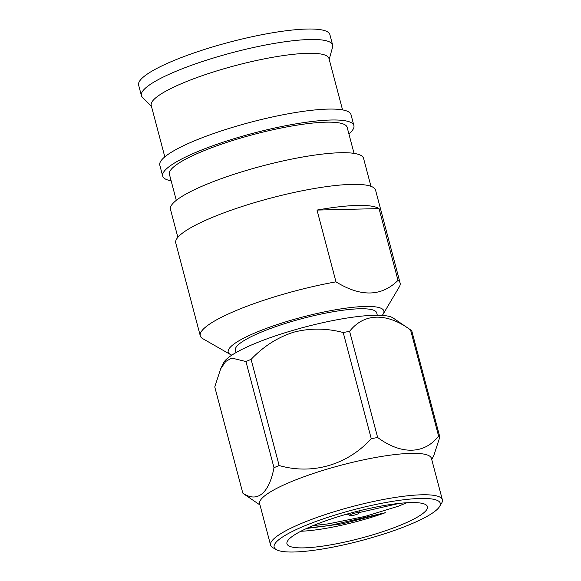 <?xml version="1.0" encoding="UTF-8"?>
<svg xmlns="http://www.w3.org/2000/svg" width="581" height="581" viewBox="0 0 581 581"><rect width="100%" height="100%" fill="white"/><g stroke="black" fill="none" stroke-linecap="round" stroke-linejoin="round"><path stroke-width="0.87" d="M151.452 106.316L142.461 97.354A98.901 18.309 -14.8 0 1 141.401 95.596A98.901 18.309 -14.8 0 1 174.772 71.812A98.901 18.309 -14.8 0 1 274.922 43.314A98.901 18.309 -14.8 0 1 332.644 45.064A98.901 18.309 -14.8 0 1 332.593 47.112L329.202 59.349M141.401 95.596L138.634 85.117A98.901 18.309 -14.8 0 1 171.998 61.332A98.901 18.309 -14.8 0 1 272.155 32.841A98.901 18.309 -14.8 0 1 329.877 34.591L332.644 45.064M164.808 156.863L151.22 105.43A91.921 17.016 -14.8 0 1 182.231 83.323A91.921 17.016 -14.8 0 1 275.314 56.836A91.921 17.016 -14.8 0 1 328.962 58.463L342.558 109.896M171.141 180.822A98.879 18.301 -14.8 0 1 162.695 176.079A98.879 18.301 -14.8 0 1 196.051 152.302A98.879 18.301 -14.8 0 1 296.179 123.811A98.879 18.301 -14.8 0 1 353.887 125.561A98.879 18.301 -14.8 0 1 348.883 133.855M162.695 176.079L159.804 165.157A98.879 18.301 -14.8 0 1 193.168 141.379A98.879 18.301 -14.8 0 1 293.296 112.896A98.879 18.301 -14.8 0 1 351.004 114.639L353.887 125.561M176.297 200.336L169.42 174.3A91.921 17.016 -14.8 0 1 200.43 152.193A91.921 17.016 -14.8 0 1 293.514 125.714A91.921 17.016 -14.8 0 1 347.162 127.341L354.04 153.377M177.866 237.317L170.473 209.342A99.852 18.483 -14.8 0 1 204.163 185.332A99.852 18.483 -14.8 0 1 305.272 156.565A99.852 18.483 -14.8 0 1 363.553 158.33L370.947 186.305M236.017 352.58L235.392 350.205A73.075 13.523 -14.8 0 1 260.041 332.63A73.075 13.523 -14.8 0 1 334.039 311.583A73.075 13.523 -14.8 0 1 376.691 312.876L377.316 315.243M288.06 545.377A72.669 13.45 -14.8 0 1 286.956 543.794A72.669 13.45 -14.8 0 1 349.028 513.51A72.669 13.45 -14.8 0 1 426.367 505.078A72.669 13.45 -14.8 0 1 427.471 506.668A72.669 13.45 -14.8 0 1 365.398 536.946A72.669 13.45 -14.8 0 1 288.06 545.377M300.871 531.252A72.669 13.45 165.2 0 0 385.341 512.703L328.89 525.696L307.879 527.882M406.882 502.747L398.225 506.24L365.042 516.429L328.403 523.837L313.079 525.645M385.341 512.703L342.637 523.764L306.586 528.47M438.975 501.403A85.923 15.905 -14.8 0 1 439.563 506.567A85.923 15.905 -14.8 0 1 361.273 540.606A85.923 15.905 -14.8 0 1 276.396 549.684A85.923 15.905 -14.8 0 1 275.452 549.052A85.923 15.905 -14.8 0 1 341.969 512.958A85.923 15.905 -14.8 0 1 438.975 501.403M439.563 506.567L441.618 503.175A88.828 16.442 165.2 0 0 442.366 499.776A88.828 16.442 165.2 0 0 441.015 497.837A88.828 16.442 165.2 0 0 346.479 508.143A88.828 16.442 165.2 0 0 270.601 545.16A88.828 16.442 165.2 0 0 271.959 547.099A88.828 16.442 165.2 0 0 272.932 547.745L276.396 549.684M442.366 499.776L431.422 458.351A88.828 16.442 165.2 0 0 430.063 456.412A88.828 16.442 165.2 0 0 335.535 466.717A88.828 16.442 165.2 0 0 259.656 503.734L270.601 545.16M259.99 504.998L243.824 493.952A102.931 19.05 -14.8 0 1 243.374 493.618A102.931 19.05 -14.8 0 1 242.814 493.102C257.151 503.11 269.061 493.545 273.992 467.705A102.931 19.05 -14.8 0 1 279.141 465.526C312.273 475.091 347.409 464.967 371.259 438.684A102.931 19.05 -14.8 0 1 377.65 437.5C401.159 454.901 424.413 454.458 438.59 436.055A102.931 19.05 -14.8 0 1 439.265 436.534A102.931 19.05 -14.8 0 1 439.832 437.05L433.956 455.112L431.756 459.615M438.59 436.055L410.542 329.892A102.931 19.05 -14.8 0 1 410.767 330.044A102.931 19.05 -14.8 0 1 411.217 330.378A102.931 19.05 -14.8 0 1 411.784 330.894L439.832 437.05M359 512.812A4.938 0.915 -14.8 0 1 359.08 512.979A4.938 0.915 -14.8 0 1 354.7 515.02A4.938 0.915 -14.8 0 1 349.595 515.55A4.938 0.915 -14.8 0 1 349.544 515.5A4.938 0.915 -14.8 0 1 353.589 513.43A4.938 0.915 -14.8 0 1 359 512.812M231.841 355.129A80.505 14.903 -14.8 0 1 230.25 354.41L202.377 338.447A103.338 19.129 -14.8 0 1 200.278 335.811A103.338 19.129 -14.8 0 1 235.145 310.958A103.338 19.129 -14.8 0 1 335.978 281.85L317.015 210.075A103.338 19.129 -14.8 0 1 379.044 208.601L398.007 280.376A103.338 19.129 -14.8 0 1 400.106 283.012A103.338 19.129 -14.8 0 1 399.285 286.883L383.235 313.987A80.505 14.903 -14.8 0 1 382.204 315.403M200.278 335.811L175.752 242.974A103.338 19.129 -14.8 0 1 210.612 218.122A103.338 19.129 -14.8 0 1 315.258 188.353A103.338 19.129 -14.8 0 1 375.573 190.176L400.106 283.012M230.25 354.41A80.505 14.903 -14.8 0 1 255.364 332.746A80.505 14.903 -14.8 0 1 343.386 308.518A80.505 14.903 -14.8 0 1 383.235 313.987M398.007 280.376C381.521 296.688 360.845 297.174 335.978 281.85M345.513 514.505L348.622 514.112M359.109 512.58L399.3 503.386M273.992 467.705L245.945 361.549L231.732 358.056L225.697 361.484L220.635 368.884L214.759 386.939L242.814 493.102M371.259 438.684L343.211 332.521C326.362 328.112 309.826 328.011 293.608 332.23C277.631 337.35 263.454 346.392 251.094 359.363L279.141 465.526M410.542 329.892C386.83 312.484 363.967 312.912 349.602 331.344L377.65 437.5M410.767 330.044L393.192 318.032A88.828 16.442 165.2 0 0 304.851 327.052A88.828 16.442 165.2 0 0 223.583 362.842L220.635 368.884M245.945 361.549A102.931 19.05 -14.8 0 1 251.094 359.363M343.211 332.521A102.931 19.05 -14.8 0 1 349.602 331.344M379.044 208.601L317.015 210.075M359.08 512.979L359.225 510.83M349.544 515.5L348.353 513.706"/></g></svg>
